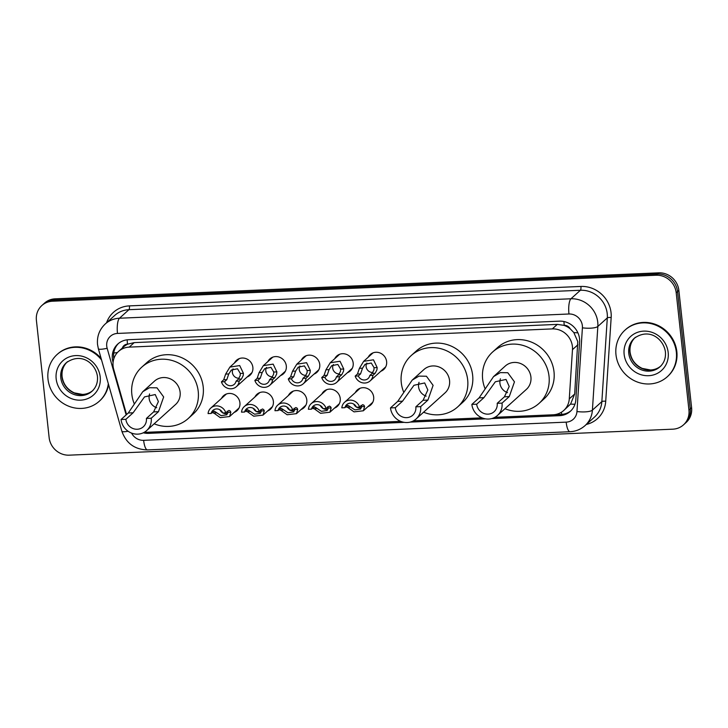 <?xml version="1.0" encoding="UTF-8"?>
<svg xmlns="http://www.w3.org/2000/svg" width="728" height="728" viewBox="0 0 728 728"><rect width="100%" height="100%" fill="white"/><g stroke="black" fill="none" stroke-linecap="round" stroke-linejoin="round"><path stroke-width="1.09" d="M355.264 392.638A10.074 9.418 48 0 1 357.275 389.981A10.074 9.418 48 0 1 367.322 388.506A10.074 9.418 48 0 1 373.673 397.042A10.074 9.418 48 0 1 370.761 404.941A10.074 9.418 48 0 1 367.913 406.661M321.822 394.085A10.074 9.418 48 0 1 323.833 391.418A10.074 9.418 48 0 1 333.879 389.944A10.074 9.418 48 0 1 340.24 398.48A10.074 9.418 48 0 1 337.328 406.379A10.074 9.418 48 0 1 334.471 408.108M288.388 395.522A10.074 9.418 48 0 1 290.399 392.856A10.074 9.418 48 0 1 300.446 391.382A10.074 9.418 48 0 1 306.797 399.927A10.074 9.418 48 0 1 303.885 407.817A10.074 9.418 48 0 1 301.037 409.546M254.946 396.96A10.074 9.418 48 0 1 256.957 394.303A10.074 9.418 48 0 1 267.003 392.82A10.074 9.418 48 0 1 273.364 401.365A10.074 9.418 48 0 1 270.452 409.254A10.074 9.418 48 0 1 267.595 410.983M221.503 398.398A10.074 9.418 48 0 1 223.514 395.741A10.074 9.418 48 0 1 233.57 394.257A10.074 9.418 48 0 1 239.921 402.802A10.074 9.418 48 0 1 237.01 410.701A10.074 9.418 48 0 1 234.152 412.421M234.452 362.981A10.074 9.418 48 0 1 236.473 360.324A10.074 9.418 48 0 1 246.519 358.84A10.074 9.418 48 0 1 252.871 367.385A10.074 9.418 48 0 1 249.959 375.284A10.074 9.418 48 0 1 247.101 377.004M267.895 361.543A10.074 9.418 48 0 1 269.906 358.877A10.074 9.418 48 0 1 279.952 357.403A10.074 9.418 48 0 1 286.313 365.947A10.074 9.418 48 0 1 283.401 373.837A10.074 9.418 48 0 1 280.544 375.566M368.213 357.221A10.074 9.418 48 0 1 370.224 354.563A10.074 9.418 48 0 1 380.271 353.08A10.074 9.418 48 0 1 386.623 361.625A10.074 9.418 48 0 1 383.711 369.524A10.074 9.418 48 0 1 380.862 371.244M334.771 358.667A10.074 9.418 48 0 1 336.782 356.001A10.074 9.418 48 0 1 346.837 354.527A10.074 9.418 48 0 1 353.189 363.063A10.074 9.418 48 0 1 350.277 370.962A10.074 9.418 48 0 1 347.42 372.691M301.337 360.105A10.074 9.418 48 0 1 303.349 357.439A10.074 9.418 48 0 1 313.395 355.965A10.074 9.418 48 0 1 319.747 364.501A10.074 9.418 48 0 1 316.835 372.399A10.074 9.418 48 0 1 313.986 374.128M494.885 417.299L553.089 414.787A18.883 17.654 -132 0 0 563.745 410.483L570.57 404.076L574.674 394.012L577.768 341.605L573.837 332.569L570.206 328.819A6.297 5.888 -132 0 0 564.245 325.334A18.883 5.305 -92.5 0 1 563.945 321.53M563.745 410.483A18.883 17.654 -132 0 0 569.278 398.88L572.481 349.64A18.883 17.654 -132 0 0 572.408 346.446A18.883 17.654 -132 0 0 552.306 328.901L129.22 347.12A18.883 17.654 -132 0 0 118.555 351.415A18.883 17.654 -132 0 0 113.723 369.396L126.581 414.523M564.245 325.334L563.927 325.343A18.883 17.654 48 0 1 570.206 328.819M118.555 351.415L123.542 346.928A18.883 17.654 48 0 1 127.828 344.126L127.509 344.144A6.297 5.888 -132 0 0 122.404 347.948M563.927 325.343L557.302 324.397L134.207 342.615L127.828 344.126M144.435 432.195A18.883 17.654 -132 0 0 147.02 432.277L400.646 421.348M413.522 420.802L482.009 417.845M491.573 418.6L559.641 415.67A18.883 17.654 -132 0 0 570.297 411.365A18.883 17.654 -132 0 0 575.83 399.754L579.597 341.896A18.883 17.654 -132 0 0 579.524 338.702A18.883 17.654 -132 0 0 559.432 321.157L128.474 339.712A18.883 17.654 -132 0 0 117.818 344.016A18.883 17.654 -132 0 0 112.977 361.989L113.086 362.371M688.943 410.064A18.883 17.654 48 0 1 683.483 424.87A18.883 17.654 48 0 1 672.827 429.174L69.242 455.164A18.883 17.654 48 0 1 49.14 437.619L36.4 320.329A18.883 17.654 48 0 1 41.86 305.523A18.883 17.654 48 0 1 52.516 301.219L656.101 275.229A18.883 17.654 48 0 1 676.203 292.774L688.943 410.064L690.271 408.872A18.883 17.654 48 0 1 684.811 423.678A18.883 17.654 48 0 0 690.271 408.872L677.531 291.582L690.271 408.872L691.6 407.671A18.883 17.654 48 0 1 686.14 422.477L683.483 424.87M41.86 305.523L44.517 303.13A18.883 17.654 48 0 1 55.173 298.826L658.758 272.836L657.43 274.028A18.883 17.654 48 0 1 677.531 291.582A18.883 17.654 48 0 0 657.43 274.028L53.845 300.027L657.43 274.028L656.101 275.229M43.189 304.322A18.883 17.654 48 0 1 53.845 300.027A18.883 17.654 48 0 0 43.189 304.322M143.316 432.787A18.883 17.654 -132 0 0 148.694 433.36L404.213 422.358M410.21 422.104L485.576 418.855M113.841 358.749A18.883 17.654 48 0 1 118.491 343.434M400.691 421.366L150.023 432.159A18.883 17.654 48 0 1 149.195 432.177M570.952 410.747A18.883 17.654 48 0 1 560.97 414.469L494.849 417.317M482.054 417.863L413.486 420.82M658.758 272.836A18.883 17.654 48 0 1 678.86 290.381L691.6 407.671M615.979 354.718A31.477 29.42 48 0 1 625.079 330.048A31.477 29.42 48 0 1 656.483 325.425A31.477 29.42 48 0 1 676.339 352.115A31.477 29.42 48 0 1 667.239 376.795A31.477 29.42 48 0 1 635.835 381.408A31.477 29.42 48 0 1 615.979 354.718M625.079 330.048L625.58 329.593A31.477 29.42 48 0 1 656.984 324.979A31.477 29.42 48 0 1 676.84 351.67A31.477 29.42 48 0 1 667.74 376.34L667.239 376.795M507.525 392.638A10.702 10.001 48 0 1 499.927 383.237A10.702 10.001 48 0 1 500.409 378.815M502.038 403.112L497.206 403.312A10.702 10.001 48 0 1 494.112 411.702A10.702 10.001 48 0 1 483.438 413.276A10.702 10.001 48 0 1 476.685 404.204L471.862 404.404L479.088 397.879L493.548 376.613L500.336 372.609L507.789 372.727L514.469 381.845L509.272 396.587L502.038 403.112A15.734 14.715 48 0 1 497.488 415.442A15.734 14.715 48 0 1 481.79 417.754A15.734 14.715 48 0 1 471.862 404.404M497.206 403.312L504.44 396.796L509.2 386.459L506.042 379.443L495.331 381.781L483.92 397.679L476.685 404.204M497.488 415.442L526.371 389.389A15.734 14.715 -132 0 0 530.921 377.059A15.734 14.715 -132 0 0 520.993 363.709A15.734 14.715 -132 0 0 505.287 366.02L493.548 376.613M485.039 388.625A34.625 32.369 48 0 1 482.637 379.133A34.625 32.369 48 0 1 492.638 351.997A34.625 32.369 48 0 1 527.181 346.919A34.625 32.369 48 0 1 549.03 376.276A34.625 32.369 48 0 1 539.02 403.421A34.625 32.369 48 0 1 504.959 408.699M492.638 351.997L497.624 347.502A34.625 32.369 48 0 1 532.168 342.424A34.625 32.369 48 0 1 554.008 371.79A34.625 32.369 48 0 1 543.998 398.926L539.02 403.421M426.162 396.141A10.702 10.001 48 0 1 418.564 386.741A10.702 10.001 48 0 1 419.046 382.318M420.675 406.615L415.843 406.825A10.702 10.001 48 0 1 412.749 415.206A10.702 10.001 48 0 1 402.074 416.78A10.702 10.001 48 0 1 395.322 407.707L390.49 407.908L397.725 401.383L412.185 380.116L418.973 376.112L426.426 376.23L433.105 385.349L427.909 400.091L420.675 406.615A15.734 14.715 48 0 1 416.125 418.946A15.734 14.715 48 0 1 400.427 421.257A15.734 14.715 48 0 1 390.49 407.908M415.843 406.825L423.077 400.3L427.837 389.962L424.679 382.946L413.968 385.285L402.557 401.183L395.322 407.707M416.125 418.946L445.008 392.902A15.734 14.715 -132 0 0 449.558 380.562A15.734 14.715 -132 0 0 439.63 367.212A15.734 14.715 -132 0 0 423.924 369.524L412.185 380.116M403.676 392.128A34.625 32.369 48 0 1 401.274 382.637A34.625 32.369 48 0 1 411.274 355.501A34.625 32.369 48 0 1 445.818 350.423A34.625 32.369 48 0 1 467.667 379.779A34.625 32.369 48 0 1 457.657 406.925A34.625 32.369 48 0 1 423.596 412.203M411.274 355.501L416.261 351.005A34.625 32.369 48 0 1 450.805 345.927A34.625 32.369 48 0 1 472.645 375.293A34.625 32.369 48 0 1 462.635 402.429L457.657 406.925M156.72 407.744A10.702 10.001 48 0 1 149.122 398.343A10.702 10.001 48 0 1 149.604 393.921M151.233 418.218L146.401 418.427A10.702 10.001 48 0 1 143.307 426.808A10.702 10.001 48 0 1 132.632 428.382A10.702 10.001 48 0 1 125.88 419.31L121.057 419.51L128.283 412.985L142.743 391.719L149.531 387.715L156.984 387.833L163.663 396.951L158.467 411.693L151.233 418.218A15.734 14.715 48 0 1 146.683 430.548A15.734 14.715 48 0 1 130.985 432.86A15.734 14.715 48 0 1 121.057 419.51M146.401 418.427L153.635 411.902L158.395 401.565L155.237 394.549L144.526 396.887L133.115 412.785L125.88 419.31M146.683 430.548L175.566 404.504A15.734 14.715 -132 0 0 180.116 392.164A15.734 14.715 -132 0 0 170.188 378.815A15.734 14.715 -132 0 0 154.482 381.126L142.752 391.719M134.234 403.731A34.625 32.369 48 0 1 131.832 394.239A34.625 32.369 48 0 1 141.833 367.103A34.625 32.369 48 0 1 176.376 362.025A34.625 32.369 48 0 1 198.225 391.382A34.625 32.369 48 0 1 188.215 418.527A34.625 32.369 48 0 1 154.163 423.805M141.833 367.103L146.819 362.608A34.625 32.369 48 0 1 181.363 357.53A34.625 32.369 48 0 1 203.203 386.896A34.625 32.369 48 0 1 193.193 414.032L188.215 418.527M108.317 383.674A31.477 29.42 48 0 1 99.263 401.246A31.477 29.42 48 0 1 67.868 405.869A31.477 29.42 48 0 1 48.003 379.179A31.477 29.42 48 0 1 57.102 354.5A31.477 29.42 48 0 1 101.565 359.987M57.102 354.5L57.603 354.054A31.477 29.42 48 0 1 101.101 358.367M108.599 384.666A31.477 29.42 48 0 1 99.763 400.8L99.263 401.246M369.815 375.457L372.09 373.4L373.919 369.979L374.074 367.704L371.262 363.017L365.101 364.264L362.508 368.204L360.569 373.892L358.294 375.948A6.297 5.888 -132 0 0 369.815 375.457L372.927 375.32L375.202 373.264L376.931 369.851L377.177 367.567L373.464 359.796L363.654 361.334L373.082 352.834M366.83 363.09A6.297 5.888 -132 0 0 372.836 372.49M372.927 375.32A9.446 8.827 -132 0 1 370.179 380.881A9.446 8.827 -132 0 1 355.182 376.085L357.457 374.028L359.404 368.332L363.654 361.334M355.182 376.085L358.294 375.948M336.372 376.895L338.647 374.838L340.476 371.416L340.631 369.142L337.828 364.455L331.668 365.702L329.065 369.642L327.136 375.339L324.861 377.386A6.297 5.888 -132 0 0 336.372 376.895L339.485 376.758L341.76 374.702L343.498 371.289L343.743 369.005L340.031 361.234L330.212 362.781L339.639 354.272M333.397 364.528A6.297 5.888 -132 0 0 339.403 373.928M339.485 376.758A9.446 8.827 -132 0 1 336.736 382.318A9.446 8.827 -132 0 1 321.749 377.523L324.024 375.466L325.962 369.779L330.212 362.781M321.749 377.523L324.861 377.386M302.939 378.333L305.214 376.276L307.043 372.854L307.198 370.579L304.386 365.893L298.225 367.149L295.632 371.08L293.693 376.776L291.418 378.833A6.297 5.888 -132 0 0 302.939 378.333L306.051 378.196L308.326 376.149L310.055 372.727L310.301 370.452L306.588 362.68L296.769 364.218L306.197 355.71M299.954 365.966A6.297 5.888 -132 0 0 305.96 375.366M306.051 378.196A9.446 8.827 -132 0 1 303.303 383.756A9.446 8.827 -132 0 1 288.306 378.96L290.581 376.913L292.529 371.216L296.769 364.218M288.306 378.96L291.418 378.833M269.496 379.77L271.772 377.723L273.601 374.301L273.755 372.026L270.952 367.331L264.783 368.586L262.189 372.518L260.26 378.214L257.976 380.271A6.297 5.888 -132 0 0 269.496 379.77L272.609 379.643L274.884 377.586L276.622 374.165L276.858 371.89L273.155 364.118L263.336 365.656L272.763 357.157M266.512 367.413A6.297 5.888 -132 0 0 272.518 376.813M272.609 379.643A9.446 8.827 -132 0 1 269.861 385.203A9.446 8.827 -132 0 1 254.864 380.407L257.148 378.351L259.086 372.654L263.336 365.656M254.864 380.407L257.976 380.271M236.054 381.217L238.338 379.161L240.158 375.739L240.322 373.464L237.51 368.778L231.349 370.024L228.747 373.964L226.817 379.652L224.543 381.709A6.297 5.888 -132 0 0 236.054 381.217L239.166 381.081L241.45 379.024L243.179 375.612L243.425 373.327L239.712 365.556L229.893 367.094L239.321 358.595M233.078 368.85A6.297 5.888 -132 0 0 239.084 378.251M239.166 381.081A9.446 8.827 -132 0 1 236.427 386.641A9.446 8.827 -132 0 1 221.43 381.845L223.705 379.789L225.644 374.092L229.893 367.094M221.43 381.845L224.543 381.709M344.945 407.698L341.832 407.835A9.446 8.827 -132 0 1 344.581 402.275A9.446 8.827 -132 0 1 359.577 407.07L356.465 407.207A6.297 5.888 -132 0 0 344.945 407.698L347.229 405.651L348.894 405.915L354.855 409.891L360.588 409.036L361.507 406.615L360.97 405.396M353.735 404.076A6.297 5.888 -132 0 0 356.374 407.007M356.711 407.198A6.297 5.888 -132 0 0 361.443 407.625M359.577 407.07L362.699 404.659L363.982 405.269L364.61 406.479L363.354 410.783L354.026 411.875L345.873 406.042M347.229 405.651L347.92 405.296M311.511 409.145L308.399 409.273A9.446 8.827 -132 0 1 311.138 403.712A9.446 8.827 -132 0 1 326.135 408.508L323.023 408.645A6.297 5.888 -132 0 0 311.511 409.145L313.786 407.089L315.461 407.352L321.412 411.338L327.145 410.474L328.064 408.053L327.527 406.834M320.293 405.523A6.297 5.888 -132 0 0 322.941 408.444M323.278 408.636A6.297 5.888 -132 0 0 328.01 409.063M326.135 408.508L329.256 406.097L330.548 406.706L331.167 407.917L329.911 412.221L320.584 413.313L312.439 407.489M313.786 407.089L314.487 406.734M278.069 410.583L274.957 410.719A9.446 8.827 -132 0 1 277.705 405.159A9.446 8.827 -132 0 1 292.702 409.955L289.589 410.082A6.297 5.888 -132 0 0 278.069 410.583L280.344 408.526L282.018 408.799L287.979 412.776L293.712 411.911L294.622 409.491L294.094 408.272M286.859 406.961A6.297 5.888 -132 0 0 289.498 409.891M289.835 410.073A6.297 5.888 -132 0 0 294.567 410.501M292.702 409.955L295.823 407.534L297.106 408.144L297.734 409.354L296.469 413.659L287.141 414.76L278.997 408.927M280.344 408.526L281.044 408.171M244.635 412.021L241.523 412.157A9.446 8.827 -132 0 1 244.262 406.597A9.446 8.827 -132 0 1 259.259 411.393L256.147 411.529A6.297 5.888 -132 0 0 244.635 412.021L246.91 409.964L248.576 410.237L254.536 414.214L260.269 413.349L261.188 410.929L260.651 409.718M253.417 408.399A6.297 5.888 -132 0 0 256.056 411.329M256.392 411.511A6.297 5.888 -132 0 0 261.125 411.939M259.259 411.393L262.38 408.972L263.673 409.582L264.291 410.801L263.036 415.096L253.708 416.198L245.564 410.365M246.91 409.964L247.602 409.609M211.193 413.459L208.081 413.595A9.446 8.827 -132 0 1 210.829 408.035A9.446 8.827 -132 0 1 225.826 412.831L222.713 412.967A6.297 5.888 -132 0 0 211.193 413.459L213.468 411.411L215.142 411.675L221.103 415.652L226.827 414.796L227.746 412.376L227.209 411.156M219.983 409.837A6.297 5.888 -132 0 0 222.622 412.767M222.959 412.958A6.297 5.888 -132 0 0 227.691 413.386M225.826 412.831L228.947 410.419L230.23 411.029L230.849 412.239L229.593 416.534L220.266 417.635L212.121 411.802M213.468 411.411L214.168 411.047M577.877 344.772L572.481 349.64M113.768 352.98A18.883 3.121 -15.9 0 0 117.445 352.525M561.788 414.414A18.883 5.305 -92.5 0 1 561.379 412.266M570.57 404.076A18.883 4.96 3.7 0 0 574.947 404.249M573.837 332.569A18.883 4.96 3.7 0 0 577.905 332.814M127.509 344.144A18.883 5.305 -92.5 0 1 127.182 339.821M557.302 324.397L552.306 328.901M574.674 394.012L569.278 398.88M134.207 342.615L129.22 347.12M131.577 433.105A12.594 11.766 -132 0 0 143.634 440.331L566.166 422.14A12.594 11.766 -132 0 0 576.958 411.529L582.409 327.827A12.594 11.766 -132 0 0 582.364 325.698A12.594 11.766 -132 0 0 568.959 313.995L117.481 333.433A12.594 11.766 -132 0 0 106.734 346.173A12.594 11.766 -132 0 0 107.153 348.284L126.135 414.924M117.481 333.433A12.594 3.54 87.5 0 1 119.474 318.227L570.952 298.78A25.18 23.542 48 0 1 597.752 322.176A25.18 23.542 48 0 1 597.843 326.435L607.307 317.909A25.18 23.542 -132 0 0 607.216 313.65A25.18 23.542 -132 0 0 580.416 290.254L128.929 309.691A25.18 23.542 -132 0 0 114.724 315.424L105.26 323.96A25.18 23.542 48 0 1 119.474 318.227L128.929 309.691A3.149 0.883 -92.5 0 0 129.429 305.887L580.917 286.45A3.149 0.883 -92.5 0 1 580.416 290.254L570.952 298.78A12.594 3.54 87.5 0 0 568.959 313.995M105.26 323.96C99.408 329.529 96.833 336.391 97.534 344.544L98.362 348.748A12.594 2.075 -15.9 0 0 107.153 348.284M580.917 286.45A28.328 26.481 48 0 1 611.065 312.767A28.328 26.481 48 0 1 611.165 317.563L605.723 401.264A28.328 26.481 48 0 1 586.304 424.46M106.543 322.804A28.328 26.481 48 0 1 129.429 305.887M676.203 292.774L678.86 290.381M52.516 301.219L55.173 298.826M582.409 327.827A12.594 3.303 3.7 0 0 597.843 326.435L592.401 410.146L601.856 401.61L607.307 317.909A3.149 0.828 -176.3 0 1 611.165 317.563M576.958 411.529A12.594 3.303 3.7 0 0 592.401 410.146A25.18 23.542 48 0 1 585.021 425.625L594.485 417.089A25.18 23.542 -132 0 0 601.856 401.61A3.149 0.828 -176.3 0 1 605.723 401.264M98.362 348.748L121.858 431.204A12.594 2.075 -15.9 0 0 128.11 431.258M143.634 440.331A12.594 3.54 87.5 0 0 147.493 449.913L570.033 431.722C575.757 431.422 580.753 429.393 585.021 425.625M566.166 422.14A12.594 3.54 87.5 0 0 570.033 431.722M560.97 414.469L559.641 415.67M150.023 432.159L148.694 433.36M628.765 353.308A19.183 17.936 48 0 1 634.306 338.274C649.776 327.254 663.79 339.557 665.419 351.979C665.911 358.012 664.109 362.944 660.005 366.766A19.183 17.936 48 0 1 640.868 369.587A19.183 17.936 48 0 1 628.765 353.308M624.142 354.363A22.968 21.467 48 0 1 643.743 331.131A22.968 21.467 48 0 1 668.177 352.47A22.968 21.467 48 0 1 648.584 375.703A22.968 21.467 48 0 1 624.142 354.363M660.569 366.23A19.183 17.936 48 0 1 641.65 368.368A19.183 17.936 48 0 1 629.92 352.261A19.183 17.936 48 0 1 634.898 337.765M483.92 397.679L479.088 397.879M509.272 396.587L504.44 396.796M402.557 401.183L397.725 401.383M427.909 400.091L423.077 400.3M133.115 412.785L128.283 412.985M158.467 411.693L153.635 411.902M60.788 377.768A19.183 17.936 48 0 1 66.33 362.726C81.8 351.715 95.814 364.018 97.443 376.44C97.934 382.473 96.132 387.396 92.037 391.227A19.183 17.936 48 0 1 72.891 394.039A19.183 17.936 48 0 1 60.788 377.768M56.165 378.824A22.968 21.467 48 0 1 75.767 355.592A22.968 21.467 48 0 1 100.209 376.931A22.968 21.467 48 0 1 80.608 400.163A22.968 21.467 48 0 1 56.165 378.824M92.602 390.69A19.183 17.936 48 0 1 73.674 392.82A19.183 17.936 48 0 1 61.944 376.722A19.183 17.936 48 0 1 66.921 362.226M359.404 368.332L362.508 368.204M374.074 367.704L377.177 367.567M372.09 373.4L375.202 373.264M357.457 374.028L360.569 373.892M325.962 369.779L329.065 369.642M340.631 369.142L343.743 369.005M338.647 374.838L341.76 374.702M324.024 375.466L327.136 375.339M292.529 371.216L295.632 371.08M307.198 370.579L310.301 370.452M305.214 376.276L308.326 376.149M290.581 376.913L293.693 376.776M259.086 372.654L262.189 372.518M273.755 372.026L276.858 371.89M271.772 377.723L274.884 377.586M257.148 378.351L260.26 378.214M225.644 374.092L228.747 373.964M240.322 373.464L243.425 373.327M238.338 379.161L241.45 379.024M223.705 379.789L226.817 379.652M364.61 406.479L361.507 406.615M349.931 407.107L346.828 407.243M331.167 407.917L328.064 408.053M316.498 408.554L313.395 408.681M297.734 409.354L294.622 409.491M283.055 409.991L279.952 410.128M264.291 410.801L261.188 410.929M249.622 411.429L246.519 411.566M230.849 412.239L227.746 412.376M216.18 412.867L213.077 413.004M121.858 431.204C126.181 443.343 134.726 449.576 147.493 449.913M635.471 337.228C631.367 341.05 629.565 345.982 630.057 352.015C631.167 359.568 635.235 365.037 642.251 368.414L650.523 369.988C654.672 369.769 658.221 368.35 661.17 365.72M67.495 361.68C63.4 365.511 61.589 370.434 62.08 376.467C63.19 384.029 67.258 389.489 74.274 392.865L82.546 394.44C86.696 394.23 90.245 392.811 93.193 390.181M370.179 380.881L385.731 366.857M336.736 382.318L352.288 368.295M303.303 383.756L318.846 369.742M269.861 385.203L285.412 371.18M236.427 386.641L251.97 372.618M344.581 402.275L360.123 388.251M363.354 410.783L372.772 402.275M311.138 403.712L326.69 389.689M329.911 412.221L339.339 403.712M277.705 405.159L293.248 391.136M296.469 413.659L305.897 405.159M244.262 406.597L259.814 392.574M263.036 415.096L272.463 406.597M210.829 408.035L226.372 394.012M229.593 416.534L239.021 408.035"/></g></svg>
